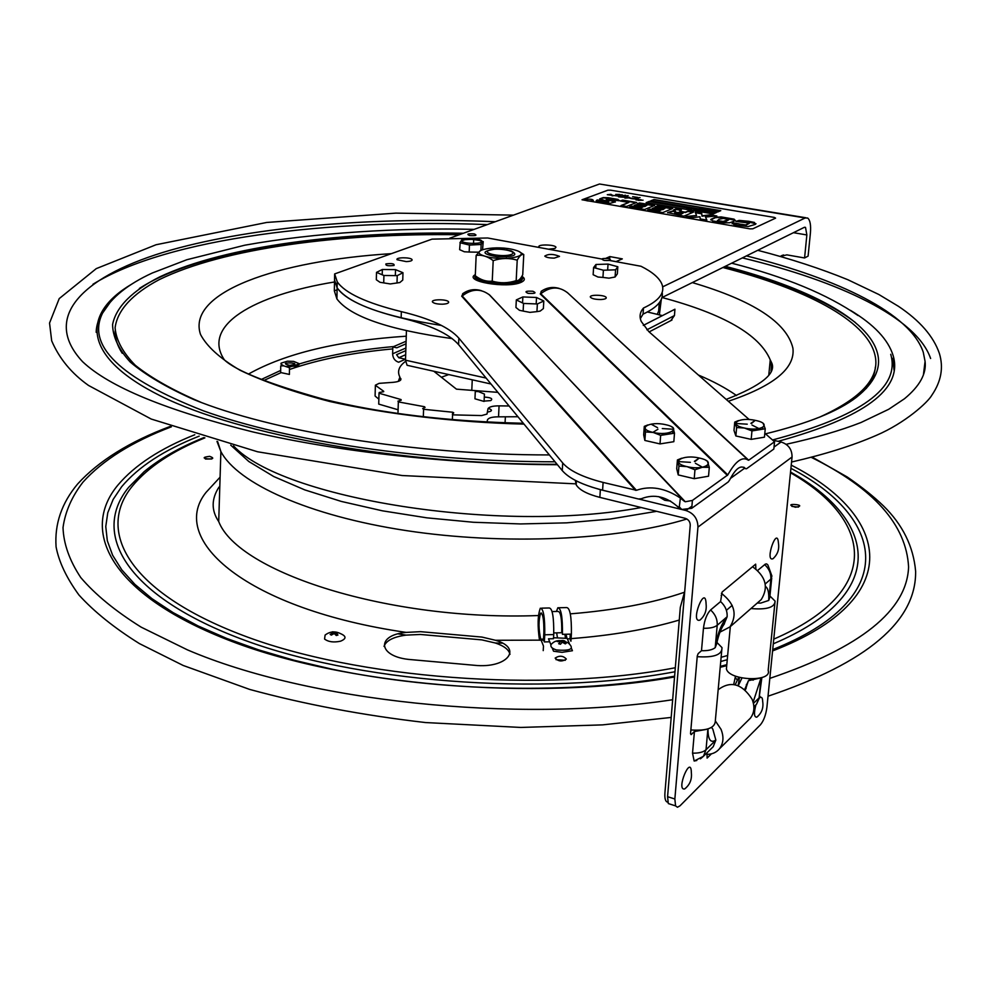 <?xml version="1.0" encoding="UTF-8"?>
<svg xmlns="http://www.w3.org/2000/svg" width="991" height="991" viewBox="0 0 991 991"><rect width="100%" height="100%" fill="white"/><g stroke="black" fill="none" stroke-linecap="round" stroke-linejoin="round"><path stroke-width="1.49" d="M605.86 258.317L609.849 256.582L622.311 258.874L616.03 261.624L609.725 260.46M609.7 258.911L609.849 256.582M449.815 238.162L599.543 184.004L805.807 217.735M441.54 325.469C383.802 316.439 348.993 303.878 337.113 287.811L334.537 279.871L334.326 290.834L336.903 298.91C350.046 316.538 388.484 329.78 452.206 338.612M780.375 256.409L786.817 254.86L804.581 257.97L808.099 256.112L810.39 233.182C811.059 225.155 810.155 220.101 807.69 218.045L805.163 217.97L662.657 286.857M485.875 281.617L487.337 281.085M510.117 282.138L511.629 282.844M539.723 247.589L538.931 246.895C537.172 244.12 555.034 244.48 555.976 247.23L555.01 248.444L548.494 249.199M783.534 254.935L781.949 256.867M661.938 297.585L804.234 227.373L805.522 227.397L806.86 234.954L804.581 257.97M337.076 289.818L334.326 290.834M406.112 341.238L392.82 346.937L392.622 353.799C392.87 358.147 394.876 360.959 398.63 362.223L405.418 359.225M392.82 346.937L396.784 347.804L406.025 343.815M670.833 320.626L674.45 315.559L674.933 309.217L643.27 325.407M662.434 315.609L647.42 311.979M405.678 354.704L398.766 357.751L405.542 359.25M408.775 365.654L407.078 365.283L405.505 360.191L406.434 330.796M398.766 357.751L396.573 354.679L405.815 350.641M659.275 302.763L658.656 311.038L657.417 313.936M659.349 315.002L661.307 299.381M489.096 250.277C497.061 247.155 519.371 251.305 511.294 254.452C503.317 257.66 480.746 253.386 489.096 250.277M746.421 255.901C838.336 278.83 910.333 313.404 923.265 352.239L925.074 361.381L923.389 375.019M557.425 464.717C450.88 464.407 339.331 452.007 252.965 431.965C165.98 410.299 109.183 386.874 82.575 361.678C39.702 315.695 85.821 274.519 170.502 250.178C256.644 225.898 376.369 216.732 495.302 221.711M263.866 380.47L281.072 372.641M289.471 369.494C318.507 359.436 352.945 352.561 392.758 348.894M725.276 266.331C806.909 287.44 868.711 318.879 877.493 353.304C881.433 368.318 874.409 382.984 856.41 397.28C838.324 411.24 808.024 423.43 765.51 433.835M549.373 454.931C412.937 455.03 270.171 430.8 193.48 399.423C166.364 387.308 145.268 374.833 130.205 362.012C118.586 349.216 112.726 336.717 112.59 324.515C116.12 306.64 132.819 290.524 159.724 276.885C226.121 245.793 343.505 231.089 463.416 233.244M92.931 284.268C167.504 238.137 329.854 218.429 487.312 224.598M742.383 257.895C839.464 281.32 916.564 317.479 930.623 358.494M722.897 267.508C804.469 288.542 866.171 319.957 874.78 354.332C880.764 376.865 862.331 397.812 819.495 417.174M201.074 402.358C173.165 390.392 151.227 378.029 135.272 365.258C122.785 352.486 116.058 339.987 115.105 327.748C117.433 309.787 133.067 293.522 159.093 279.71C223.458 248.196 339.876 232.972 459.316 234.731M509.993 654.345C508.916 649.675 504.023 645.884 495.327 642.998L481.824 639.876L420.407 634.463L406.099 635.12C393.526 636.817 386.156 640.57 384.012 646.367M211.665 458.994L205.434 459.031M798.436 507.082L791.896 506.389M565.304 660.266L556.013 659.659M481.96 637.077L495.463 640.273C523.508 648.188 507.342 668.826 474.441 665.283L411.129 659.634C378.091 657.256 375.193 635.082 406.186 632.407L420.506 631.663L481.96 637.077M209.646 456.343C221.947 460.84 192.588 458.449 209.646 456.343M795.439 507.243C779.657 502.363 810.551 504.877 795.439 507.243M555.158 658.086C559.432 655.324 563.161 655.658 566.332 659.077C562.058 661.852 558.329 661.517 555.158 658.086M481.304 290.648C474.528 288.654 468.309 289.682 462.673 293.732L462.215 295.987L636.408 490.297L603.11 482.431C582.968 477.29 569.503 470.812 562.715 462.983L458.845 338.129C449.233 327.352 430.057 318.52 401.343 311.632C366.373 303.011 345.004 293.063 337.237 281.791L334.648 273.925L432.002 239.141L487.696 237.989L601.661 259.01M401.343 311.632L401.157 317.9C366.224 309.204 344.88 299.183 337.113 287.811L334.537 279.871L334.648 273.925M559.135 288.393C552.619 286.548 546.623 287.539 541.16 291.366L540.776 293.757L727.803 474.912L692.399 500.43L691.743 508.296L728.236 481.948L729.537 480.164C735.656 468.285 740.958 464.457 745.455 468.681L746.545 468.743L773.835 449.034L774.541 441.751L748.701 460.208L567.174 292.395M462.215 295.987C471.778 288.554 480.982 288.294 489.851 295.207L489.529 294.909M406.211 261.599L397.069 259.729C395.198 257.226 410.893 257.127 412.045 259.63C412.33 260.744 410.385 261.401 406.211 261.599M554.254 258.106C549.225 258.056 546.066 257.387 544.79 256.099C548.481 253.77 553.374 253.857 559.494 256.372L554.254 258.106M442.481 304.2C437.279 304.187 433.971 303.469 432.534 302.044C430.428 299.158 447.263 299.009 448.601 301.896C448.96 303.184 446.916 303.952 442.481 304.2M600.757 299.53C595.306 299.493 591.862 298.712 590.425 297.201C588.691 294.389 605.253 294.748 606.207 297.535C606.455 298.663 604.634 299.332 600.757 299.53M401.157 317.9C429.834 324.837 448.985 333.744 458.585 344.62L562.256 470.576C569.032 478.467 582.473 485.008 602.59 490.173L638.427 498.993L641.313 498.746C654.456 493.506 667.067 496.615 679.157 508.049L680.383 498.064C665.209 488.006 650.554 485.417 636.408 490.297M609.638 260.484L641.016 266.269C652.066 271.807 658.965 277.604 661.715 283.674C665.481 292.506 659.399 300.62 643.493 308.015C639.876 312.19 639.145 316.699 641.301 321.53L648.832 331.638L749.221 419.565M640.322 318.631L643.048 314.122L643.493 308.015M643.048 314.122C657.206 307.532 663.574 300.285 662.161 292.407M680.383 498.064L684.62 501.496L489.851 295.207M774.541 441.751L764.829 433.24M635.504 490.334L461.707 296.198L463.305 293.262M488.935 294.389L685.301 501.768L692.399 500.43M727.394 475.432L540.268 293.968L541.73 290.945M521.885 276.291C525.366 278.496 525.094 280.503 521.08 282.336C507.231 288.864 462.785 281.271 475.333 274.618M677.621 506.389L679.157 508.049M743.857 467.182L745.455 468.681M748.701 460.208L748.354 460.233C742.457 456.108 735.607 461.001 727.803 474.912M540.776 293.757C550.228 286.399 559.246 286.139 567.818 292.989L747.957 459.861M691.743 508.296L681.721 509.461L679.64 507.219M476.807 279.635L476.064 279.957M521.551 282.125L520.832 281.729M520.709 281.667L517.884 280.49M479.855 278.669L478.356 279.09M639.133 499.117L685.896 510.501C693.811 513.251 697.825 518.801 697.937 527.125L674.859 798.994L675.565 805.881L677.448 807.244L680.024 805.807L760.431 724.78C763.689 720.829 765.857 715.007 766.91 707.326L792.057 456.987C792.057 449.369 788.402 444.377 781.081 441.986L774.033 447.065M696.797 760.481L694.158 761.038L692.536 753.148L694.431 731.519L691.136 734.641L690.529 733.761L697.28 655.906L698.172 653.614L701.492 650.703L703.461 628.257C704.539 619.883 706.917 613.788 710.597 609.961L720.581 601.574L722.105 592.048L755.675 564.152L755.848 568.871M765.225 583.959L770.849 579.103L771.915 576.068L767.889 564.969L766.625 563.879L765.325 564.114L757.681 570.432M711.402 753.854L707.116 758.09L706.942 752.863M723.975 624.342L727.134 616.749C727.444 610.939 725.263 605.885 720.581 601.574M701.492 650.703C707.847 650.901 712.405 649.873 715.205 647.656L716.592 644.1C718.537 634.822 721.138 628.071 724.409 623.835M711.649 748.23L713.223 746.681L715.836 740.054L712.802 729.079L711.538 727.419M706.249 729.426L694.431 731.519M745.294 690.033L748.391 680.706L744.712 689.538M760.109 678.067L748.391 680.706M738.245 685.722L741.962 677.993M748.688 678.897L753.185 680.16M671.44 804.568L668.306 803.565L667.575 796.69L690.244 525.218C690.194 521.774 688.522 519.482 685.252 518.33L599.852 497.383L600.36 489.69L620.8 494.658M757.273 603.048L760.692 603.098L768.743 600.435L769.809 597.325L771.716 578.075M670.548 501.037L664.775 500.282L658.718 496.64M772.707 440.14L781.081 441.986M600.36 489.69L591.156 486.903M575.362 480.387L576.167 484.797C579.314 489.938 587.205 494.125 599.852 497.383M697.218 656.674C713.916 657.789 722.179 654.778 722.005 647.631L716.939 642.453M690.851 729.946C707.339 731.073 715.514 727.84 715.378 720.222L722.005 647.631M706.806 754.362C712.046 754.374 716.245 752.553 719.379 748.874C723.504 743.399 724.037 736.87 721.002 729.277L715.613 721.324M748.279 720.271L750.36 718.215C754.411 712.851 754.969 706.496 752.033 699.138C742.061 683.802 730.937 680.544 718.673 689.352L718.153 689.847M719.937 632.147L729.946 626.931C737.515 614.767 734.678 603.581 721.411 593.374M758.437 602.02L761.249 599.567C768.768 587.428 765.87 576.477 752.565 566.741M750.992 608.536C766.774 609.911 774.801 607.433 775.086 601.116L769.945 596.025M726.7 665.717L726.415 668.875C728.893 680.805 772.522 682.403 768.161 670.412L775.086 601.116M691.136 729.983L690.739 731.234M684.719 591.416L680.322 607.297L664.924 792.924C664.552 798.783 665.518 801.868 667.81 802.177M746.062 688.46L746.446 684.36M739.484 677.41L738.122 685.673M735.173 684.744L738.79 677.225M686.206 787.659L684.62 788.96C675.627 790.768 691.21 753.371 691.346 772.745C692.065 779.496 689.823 784.897 684.62 788.96M701.194 618.979L699.894 620.131C689.612 623.426 705.567 582.609 706.1 604.213C706.794 610.679 704.725 615.993 699.894 620.131M757.979 716.183L756.765 717.199C754.04 717.211 753.755 713.099 755.922 704.861M759.862 697.714C761.621 696.574 762.55 697.775 762.661 701.318C763.714 707.834 761.745 713.124 756.765 717.199M773.909 557.871L772.918 558.775C764.482 561.984 777.217 525.267 778.406 542.87C779.496 549.249 777.65 554.551 772.906 558.775M394.022 265.464C388.014 266.145 385.313 265.613 385.945 263.879C391.94 263.197 394.629 263.717 394.022 265.464M469.61 235.561C466.241 234.099 467.764 233.542 474.194 233.888C477.588 235.35 476.064 235.908 469.61 235.561M604.114 260.41C600.261 258.824 601.673 258.217 608.338 258.577C612.215 260.162 610.803 260.769 604.114 260.41M532.91 291.255C536.837 293.039 535.227 293.745 528.079 293.348C524.165 291.565 525.787 290.871 532.91 291.255M560.41 641.697L557.215 641.549L558.181 640.83L563.012 640.459L564.82 640.966L563.185 641.487L566.295 643.147L565.328 643.877L562.219 642.205L560.485 644.249L558.676 643.729L560.41 641.697M556.434 649.96C551.814 648.436 550.067 646.541 551.207 644.286L552.644 643.023C556.273 639.926 561.414 639.839 568.066 642.787C574.867 648.746 570.989 651.137 556.434 649.96M558.255 641.499L563.631 641.673M334.264 633.497L331.328 635.107L330.164 634.376L333.1 632.766L331.044 632.258L332.703 631.775L338.811 632.902L335.924 633.001L337.956 635.033L336.283 635.516L334.264 633.497M340.557 641.189C333.744 642.651 328.417 641.945 324.565 639.046L325.11 635.07C330.015 631.366 335.231 630.92 340.78 633.745C346.466 636.284 346.392 638.774 340.557 641.189M333.001 632.815L336.655 632.902M517.934 416.74L498.535 416.839L499.068 405.864L509.077 405.976M499.068 405.864C492.614 405.852 488.91 406.88 487.968 408.924L487.002 414.065L481.626 415.576L453.767 414.882L452.367 414.226L453.742 412.851L452.676 412.231L423.591 409.283L422.686 408.565L425.065 407.388L424.47 406.719L398.332 401.9L397.961 401.169L401.169 400.24L401.07 399.571L379.02 393.216L379.206 392.498L383.69 391.705M405.53 361.393C398.964 366.15 397.057 371.34 399.819 376.964L400.674 379.999M375.106 395.347L375.378 385.177L379.119 383.356L393.179 382.328C398.816 381.758 401.355 380.519 400.835 378.636L400.723 378.463M375.639 385.487L383.703 391.284M484.277 397.081C490.979 397.515 493.146 398.692 490.756 400.599L484.103 401.107M497.878 392.362L456.455 389.153L433.785 371.241M398.32 381.386L399.807 377.373M398.023 412.045L398.332 401.9M424.47 406.719L424.433 407.71M398.097 409.779L378.723 404.105L379.02 393.216M401.07 399.571L401.045 400.277M452.676 412.231L452.602 413.99M452.577 414.647L452.367 419.701M423.33 416.79L423.591 409.283M375.341 396.276L378.859 399.125M378.748 403.424L378.723 404.105M487.064 422.067L487.461 419.961C488.402 417.88 492.093 416.839 498.535 416.839M487.374 412.107C492.49 411.166 492.762 409.915 488.216 408.366M448.725 374.573L441.391 377.249M553.808 632.927L561.748 632.729C561.934 618.83 560.708 611.72 558.044 611.422L552.111 611.558M557.45 637.647L556.645 632.865M570.296 634.141L569.986 639.034L570.927 641.227L571.386 634.116L562.43 634.339C562.665 617.009 561.129 608.152 557.822 607.78L556.434 611.459M571.386 634.116C571.621 616.786 570.048 607.941 566.666 607.57L557.822 607.78M564.87 634.277L565.502 638.39M567.025 638.353L565.985 634.252M552.198 647.928L553.548 651.223L562.108 652.326L572.439 650.715L571.46 648.424M569.28 643.32L567.149 638.353L553.535 637.746M543.217 650.629L543.477 646.058L540.739 639.183C538.485 629 538.447 620.316 540.628 613.132C542.944 613.404 544.022 619.908 543.861 632.617L543.452 639.728L544.332 641.933L544.753 634.797L553.721 634.562L553.474 638.712L548.494 638.836L550.934 644.819M540.739 639.183L543.489 639.108M544.332 641.933L549.695 641.784M548.494 638.836L549.051 640.198M553.721 634.562C553.944 617.22 552.445 608.35 549.212 607.979L541.656 608.152M544.753 634.797C544.963 617.43 543.489 608.561 540.33 608.189C537.704 615.213 537.419 625.903 539.5 640.273M395.52 269.639L382.353 269.478L376.506 272.376L376.32 279.747L379.962 282.286L390.305 283.946L399.844 282.534L402.755 280.057L402.978 272.711L395.52 269.639L395.347 275.622M376.506 272.376L383.926 275.486L383.715 282.881M383.926 275.486L397.23 275.647L402.978 272.711M397.23 275.647L397.007 283.03M382.353 269.478L382.216 274.718M522.864 296.941L516.323 299.901L523.533 303.432L537.357 303.977L543.799 300.991L536.527 297.486L522.864 296.941L522.554 302.949M536.527 297.486L536.181 303.927M523.533 303.432L523.137 311.075L529.95 312.376L536.936 311.62L540.132 311.112L543.378 308.585L543.799 300.991M537.357 303.977L536.936 311.62M516.323 299.901L515.939 307.495L519.457 310.294L523.137 311.075M595.975 264.486L593.597 267.545L603.395 270.233L615.572 269.825L617.827 266.74L608.04 264.089L595.975 264.486L595.74 268.09M608.04 264.089L607.656 269.886M603.395 270.233L602.937 277.418L608.982 278.174L615.089 276.997L617.343 273.875L617.827 266.74M615.572 269.825L615.089 276.997M593.597 267.545L593.138 274.705L597.982 277.034L602.937 277.418M461.348 240.627L460.233 242.287L461.31 243.055L469.461 245.062L469.164 252.036L478.331 252.185M469.461 245.062L481.155 244.492L480.92 250.042L476.163 255.381C481.899 254.613 487.584 256.359 493.196 260.621L492.242 281.147C486.432 281.803 480.784 280.007 475.284 275.758L476.163 255.381M481.725 240.763L481.874 240.974C484.227 244.244 462.797 244.108 461.422 240.838C461.05 239.525 463.28 238.707 468.111 238.385C474.85 238.286 479.396 239.079 481.725 240.763M479.446 244.579L481.465 244.071L482.927 242.015L479.632 240.479L472.013 239.339L463.813 239.735M468.049 244.715L471.183 244.988M462.079 240.256L462.041 241.42M473.698 239.475L473.525 243.452M482.927 242.015L481.824 241.247M483.224 241.581L482.592 249.385M460.233 242.287L459.638 249.658L464.333 251.776L469.164 252.036M459.911 242.708L461.31 243.055M474.838 276.402L475.011 277.938C477.117 283.587 508.618 286.771 519.321 282.373L518.578 281.345C507.281 285.953 474.107 281.816 475.68 276.043M521.613 276.724L522.269 278.533L519.965 280.763L520.709 281.791L522.914 278.236L521.563 276.799M506.364 256.966L506.438 255.443M493.196 260.621C501.347 257.97 509.349 257.821 517.215 260.175L516.187 280.651C508.11 283.29 500.133 283.451 492.242 281.147M517.215 260.175C519.544 255.802 521.737 253.919 523.768 254.538L522.728 274.804C520.448 279.189 518.268 281.134 516.187 280.651M523.768 254.538L519.68 251.974M515.308 250.141C534.409 255.703 503.515 261.921 484.735 256.124C466.092 250.413 496.962 244.529 515.308 250.141M494.051 249.311C481.081 251.503 482.084 254.006 497.036 256.793C514.156 257.053 518.888 255.096 511.232 250.934L506.537 249.905M286.461 366.41L295.615 366.199L299.022 364.651L299.195 363.672L293.658 361.393L287.44 361.195L281.134 363.127L280.949 364.106L283.748 365.84L280.726 365.89L280.651 372.542L289.409 374.425L289.483 367.748L283.748 365.84M289.806 365.382C306.814 362.656 273.974 361.653 289.806 365.382M478.467 391.581L475.284 391.445L474.962 398.803L484.079 401.429L484.426 394.059L478.467 391.581M644.856 440.45L660.006 443.918L660.663 435.371L653.156 432.423L645.488 431.94L644.856 440.45L643.679 434.826L644.299 426.365L647.792 424.953M645.488 431.94L644.299 426.365M660.006 443.918L673.83 441.689L674.499 433.178L660.663 435.371M672.666 432.918L672.79 431.333M673.062 427.877L674.499 433.178M663.722 434.083L660.638 433.389M671.848 426.96L673.087 427.604M665.642 424.693C682.737 428.223 669.829 436.424 653.156 432.423C636.049 428.769 649.328 420.766 665.642 424.693M662.298 428.57L672.753 429.202L662.298 428.57M657.553 427.678L651.694 424.482L657.553 427.678M657.925 429.252L653.391 432.051L657.925 429.252M694.381 461.447L698.989 458.238L694.939 461.571M694.964 469.796L694.22 478.678L708.54 476.2L709.296 467.343L702.247 467.294L694.964 469.796L687.036 466.637C668.987 462.673 682.452 453.866 699.683 458.127C717.707 461.955 704.663 470.998 687.036 466.637L678.934 466.055L677.423 459.948L681.672 458.226M690.405 462.339L679.467 461.67L690.405 462.339M695.409 463.293L701.789 466.848L695.409 463.293M707.029 467.071L707.153 465.634M707.5 461.521L709.296 467.343M698.841 468.173L696.896 467.715M706.05 460.468L707.524 461.224M678.934 466.055L678.228 474.912L676.717 468.743L677.423 459.948M678.228 474.912L694.22 478.678M750.905 423.392L755.006 420.531L751.438 423.516M751.958 430.924L751.178 439.372L764.445 437.18L765.25 428.769L751.958 430.924L744.39 428.025C727.134 424.433 739.125 416.592 755.638 420.444C772.869 423.913 761.274 431.952 744.39 428.025L736.623 427.555L734.74 422.092L738.468 420.568M747.239 424.185L736.908 423.553L747.239 424.185M752.008 425.052L758.264 428.236L752.008 425.052M762.661 428.446L762.748 427.443M763.132 423.405L765.25 428.769M754.312 429.883L749.345 428.793M736.623 427.555L735.867 435.966L733.997 430.453L734.74 422.092M735.867 435.966L751.178 439.372M723.133 221.451L728.806 219.618L723.405 218.404L718.859 219.259L718.289 220.683L723.133 221.451M678.662 212.359L674.883 212.631L680.408 214.254L683.133 213.115L678.662 212.359M602.194 200.9L597.561 200.12L596.161 200.801M615.312 202.053L606.182 199.464M619.474 200.455L608.325 198.101L603.123 197.965L599.728 199.129M608.833 201.706L606.777 202.275L602.392 201.136M642.354 207.206L641.177 208.048L631.775 206.45L630.214 207.069M653.936 205.744L639.48 203.316L637.944 203.923M646.182 205.682L644.868 206.574L634.884 205.571M692.957 212.322L687.903 211.467L685.314 212.557L679.764 211.071M680.755 210.265L675.664 209.411L673.372 210.439M673.756 211.071L675.627 211.64L672.604 211.393L667.637 212.817M674.537 213.164L680.383 214.638L682.477 213.387M735.322 220.349L721.138 217.289L715.44 217.673L710.745 219.878M717.434 220.374L723.096 221.835L725.759 221.55L728.645 219.816M749.369 223.334L745.604 225.329L738.914 224.053M738.815 223.793L733.476 222.888L732.101 223.731M756.022 223.78L744.291 220.968L736.499 221.464M706.67 220.052L705.703 217.388M715.403 216.1L710.138 215.22L701.987 216.174L701.727 213.796L695.422 212.743M696.388 215.53L687.283 216.756M660.452 210.278L659.288 211.12L649.799 209.51L648.25 210.129M672.009 208.791L657.405 206.339L655.893 206.946M664.23 208.729L662.929 209.634L652.883 208.618M636.024 202.734L622.608 200.479L620.948 201.111M628.195 202.709L621.654 205.62M715.973 212.743L649.439 201.594L646.603 202.709M709.209 212.545L705.109 211.863L709.209 212.545M714.87 212.929L712.975 213.746L711.612 213.523L712.219 212.842L708.862 213.065L710.77 212.247L711.563 212.371L710.101 213.028L713.285 212.669L712.554 213.437L714.87 212.929M691.507 209.312L687.568 209.485L691.507 209.312M688.72 208.544L687.568 208.568L688.72 208.544M687.68 208.977L686.528 209.002L687.68 208.977M697.28 209.981L695.36 210.786L694.567 210.662L696.153 209.993L693.96 209.621L697.28 209.981M701.17 210.637L699.262 211.442L696.153 210.922L699.547 210.86L698.011 210.104L701.17 210.637M703.474 212.161L700.91 211.145L705.381 211.343L703.474 212.161M749.914 228.859L752.788 228.81L775.594 218.131L774.429 217.425L610.567 190.173L607.817 190.21L582.014 199.773L749.914 228.859M720.791 210.649L717.67 212L650.777 200.814L654.06 199.513L720.791 210.649M716.419 212.545L713.272 213.907L646.157 202.635L649.464 201.334L716.419 212.545M626.547 206.45L621.01 205.509L628.864 202.449L620.304 201L622.633 200.108L636.693 202.474L626.547 206.45M649.823 209.126L659.325 210.736L661.121 210.005L652.251 208.506L654.097 207.763L662.954 209.25L664.887 208.469L655.249 206.834L657.429 205.955L672.666 208.519L662.768 212.594L647.618 210.018L649.823 209.126M692.461 217.636L685.846 216.509L696.562 215.518L695.248 212.322L701.752 213.424L702.012 215.79L710.163 214.836L716.865 215.964L705.542 217.029L706.88 220.089L700.203 218.949L699.956 216.769L692.461 217.636M741.912 222.195L735.892 221.365L739.199 220.411L748.663 221.278L754.424 222.43L755.353 224.362L748.069 226.555L738.58 225.514L733.823 224.573L732.56 222.987L745.641 224.945L749.419 222.975L741.912 222.195M723.826 222.839L712.529 220.882L710.906 219.333L715.477 217.289L721.163 216.905L734.12 219.147L735.173 220.522L733.6 221.377L729.76 222.752L723.826 222.839M687.927 211.095L693.601 212.049L683.852 216.174L667.587 212.57L672.641 211.021L675.651 211.256L673.905 209.77L675.689 209.039L681.412 209.993L680.111 210.538L681.164 211.479L685.351 212.185L687.927 211.095M631.8 206.078L641.202 207.676L643.023 206.946L634.24 205.459L636.111 204.716L644.893 206.202L646.85 205.422L637.3 203.812L639.505 202.944L654.593 205.484L644.571 209.51L629.558 206.958L631.8 206.078M597.065 199.922L608.747 201.73L599.654 198.906L603.147 197.593L608.35 197.729L618.087 199.439L619.078 200.752L606.294 199.055L615.411 201.867L610.022 203.328L596.508 201.074L597.065 199.922M615.721 194.409L619.709 194.434L615.721 194.409M613.057 195.834L611.905 195.772L613.057 195.834M622.298 194.818L618.756 194.893L622.298 194.818M640.062 197.605L636.544 197.989L640.062 197.605M622.398 195.76L625.532 195.215L622.398 195.76M632.654 196.701L637.696 197.395L632.654 196.701M625.42 196.107L628.158 195.636L625.42 196.107M636.098 197.766L634.934 197.717L636.098 197.766M616.538 195.871L607.297 194.707L611.038 194.298L609.217 194.546L611.992 194.831L611.15 195.202L629.595 197.407L628.282 197.804L632.159 198.733L638.749 199.315L636.866 199.996L641.066 199.699L638.972 200.343L643.085 200.17L638.216 200.343L640.013 199.736L636.011 199.971L638.018 199.34L629.31 197.878L624.912 198.101L627.266 197.506L618.533 196.85L620.416 196.391L616.538 195.871M585.247 199.402C590.599 198.869 593.287 199.327 593.336 200.777C587.96 201.309 585.26 200.863 585.247 199.402M720.346 210.835L654.035 199.773L651.223 200.888M699.609 208.618L701.17 208.568L699.609 208.618M700.587 208.209L702.136 208.16L700.587 208.209M713.929 210.104L715.056 210.897L714.362 211.083L710.795 210.191L713.929 210.104M716.481 210.55L719.577 211.071L717.633 211.913L716.753 211.764L718.351 211.071L716.481 210.55M709.222 209.336L710.101 209.485L708.466 210.191L709.432 210.55L705.951 209.968L709.222 209.336M705.914 208.767L700.947 209.151L705.914 208.767M505.36 416.951L505.063 422.823M805.163 217.97L599.543 184.004M806.86 234.954L793.469 232.687M405.889 348.027L392.622 353.799M646.875 329.805L674.45 315.559M405.505 360.191L486.11 378.067M892.879 358.308L894.031 370.126M96.177 332.307C96.387 324.416 99.174 316.86 104.551 309.638M139.347 288.48C198.361 250.252 329.062 231.634 461.075 234.099M724.198 266.864C782.394 281.679 826.11 300.223 855.332 322.496M875.363 367.029C874.867 374.264 871.807 381.436 866.196 388.522M122.252 353.291C117.31 345.686 114.944 338.253 115.129 330.994M641.202 507.528C499.588 534.099 281.655 498.374 233.529 445.876M890.736 354.295C900.472 387.828 861.068 416.381 772.522 439.967M555.022 461.794C424.507 461.868 287.898 441.206 203.353 410.807C119.911 378.054 86.328 345.475 102.606 313.057L111.042 301.078M850.489 310.369C874.05 324.54 888.283 339.653 893.176 355.707C902.999 388.992 864.648 417.533 778.108 441.329M557.091 464.308C400.959 464.742 239.45 435.123 160.765 396.028C81.559 356.76 81.287 313.862 131.766 284.107M261.339 379.442L280.676 370.436M288.79 367.388C318.21 357.156 353.192 350.207 393.737 346.553M248.716 373.929C285.458 353.366 337.981 340.78 406.273 336.184M698.345 375.007C713.322 381.324 726.056 388.162 736.548 395.533M662.062 297.523C723.591 313.986 759.651 334.772 770.242 359.869L771.308 365.518L771.048 371.241M523.322 423.268C448.229 421.497 381.659 413.495 323.611 399.237C269.329 384.037 236.279 370.956 224.462 359.993C201.223 325.469 253.349 295.219 334.5 281.977M692.337 282.596C753.321 300.595 786.854 322.484 792.924 348.225C795.315 368.293 773.785 385.97 728.335 401.268M524.016 424.123C455.104 422.352 387.023 414.325 329.644 401.454C293.732 392.114 263.829 381.696 239.933 370.188C219.952 358.37 206.809 346.454 200.504 334.45C186.457 292.271 277.158 260.782 391.408 253.646M495.327 642.998L502.412 643.171M398.184 633.881L406.099 635.12M220.089 477.166L206.116 492.304C167.491 540.033 247.762 609.428 406.186 632.407M218.961 487.126C211.318 498.981 211.232 510.464 218.714 521.563C238.212 572.364 388.868 621.246 538.485 615.535M570.32 613.85C614.73 610.27 652.71 603.098 684.273 592.308M495.463 640.273L543.613 640.136M567.385 638.898L570.011 638.712M571.089 638.625C611.992 635.466 648.04 629.273 679.256 620.056M171.393 426.811C132.261 441.689 102.804 460.121 83.009 482.109C71.897 496.454 65.233 511.604 63.015 527.584C63.597 543.923 69.519 560.572 80.754 577.542C95.21 594.513 115.352 611.051 141.168 627.154L187.423 649.861C307.309 701.331 514.862 723.74 672.654 699.733M769.809 678.389C860.721 647.557 906.976 610.419 908.586 566.976C906.356 524.858 873.913 488.315 811.257 457.334M194.793 434.739C160.344 448.465 134.739 465.213 117.979 485.008C79.515 530.941 110.509 593.795 226.865 639.492C342.514 685.239 534.669 701.913 674.537 676.964M720.209 667.315L726.713 665.642M772.571 650.938C908.735 598.23 889.286 515.147 791.239 465.126M199.216 436.127C164.308 449.889 138.455 466.749 121.645 486.73L113.135 499.452L107.771 512.756L105.764 526.568L107.325 540.776L112.627 555.245L121.782 569.837L134.9 584.38L152.019 598.713L173.115 612.624L198.089 625.94L226.753 638.452L258.862 649.947L294.092 660.254L332.01 669.173C439.818 691.941 573.405 694.518 674.598 676.184M772.707 649.588C902.491 597.87 884.752 517.612 790.917 468.334M203.948 437.576C179.829 447.263 159.885 458.635 144.129 471.679L128.669 487.312C91.593 532.464 123.776 594.005 238.769 638.043C353.106 682.13 540.591 697.082 674.97 671.749M720.742 661.505L727.258 659.709M773.29 643.803C890.946 594.241 876.255 519.656 790.545 472.075M204.889 437.861C172.149 451.116 147.944 467.232 132.298 486.197C95.681 530.978 128.26 591.949 242.845 635.342C356.772 678.785 542.758 693.143 675.305 667.748M721.114 657.306L727.654 655.472M773.76 639.145C885.174 590.822 871.956 519.309 790.471 472.744M216.979 441.379L220.882 451.574C237.629 483.335 308.164 515.679 406.223 530.594C504.171 545.508 617.591 540.244 686.887 518.999M458.845 338.129L458.585 344.62M603.11 482.431L602.59 490.173M562.256 470.576L562.715 462.983M697.937 527.125L792.057 456.987M727.121 616.848C721.312 623.797 717.348 634.054 715.242 647.618M715.205 647.656L717.211 625.284C714.412 627.452 709.829 628.443 703.461 628.257M710.597 609.961C715.316 614.309 717.521 619.425 717.211 625.284L727.134 616.749M707.97 728.942C707.995 739.744 710.621 743.461 715.836 740.054M715.824 740.153L706.026 749.741L703.412 756.319L700.389 758.846M692.536 753.148C698.766 753.309 703.263 752.181 706.026 749.741L707.884 728.967M753.123 702.21L761.038 677.832M761.1 677.807L759.118 697.85L761.868 677.571M755.018 705.666L756.554 704.155L759.118 697.85L753.42 703.412M667.575 796.69L674.859 798.994M768.706 600.472C769.103 592.841 768.037 588.171 765.535 586.499M768.743 600.435L770.849 579.103C771.196 573.529 769.115 568.698 764.618 564.61M744.922 468.012L730.293 478.542M691.916 506.166L685.896 510.501M745.851 688.918L744.91 688.807M737.131 679.876L735.334 677.609L735.421 676.085M782.531 255.232L780.784 256.124M805.522 227.397L804.568 227.249M337.237 281.791L336.903 298.91M671.985 320.019L649.142 331.911M491.003 384L407.078 365.283M472.249 379.826L471.79 390.33M757.743 250.314C790.83 258.886 820.87 268.697 847.875 279.735L878.844 294.5L898.391 306.281C919.846 320.626 933.51 336.345 939.381 353.428C943.692 367.574 941.19 381.473 931.899 395.124C927.861 402.42 905.031 423.07 876.416 435.334C853.239 445.442 824.946 454.349 791.549 462.029M575.721 483.843L402.111 475.531L257.561 451.772L151.214 419.044L88.546 385.462C71.55 373.434 59.262 358.556 51.681 340.817L49.55 323.054L59.212 298.601L96.263 268.623L156.07 244.74L266.715 222.455L395.88 213.127L513.524 215.121M925.074 361.381C926.635 373.632 919.772 386.081 904.498 398.729L888.692 409.295L861.055 422.488C840.269 430.614 815.296 437.886 786.136 444.302M656.699 511.319L610.221 519.049L566.592 522.852L520.51 523.942L473.45 522.269L426.923 517.847L382.427 510.823L341.338 501.434L304.794 489.901L273.714 476.522L248.803 461.496L230.73 445.145M110.955 301.177L102.606 313.057C111.265 297.597 127.839 284.244 152.341 272.983L186.89 259.716L244.74 245.211C314.68 232.6 400.562 227.608 474.132 229.367M731.655 263.185C785.12 276.848 827.262 294.302 858.082 315.559M726.205 399.41C761.237 385.685 776.411 373.545 771.741 362.979L770.242 359.869L768.818 374.908M170.266 426.403C129.61 441.627 98.728 460.827 77.608 484.017C61.665 503.069 54.493 524.004 56.078 546.846C58.94 561.971 66.57 578.038 78.97 595.034C94.256 611.819 114.411 627.997 139.409 643.593L183.186 665.469L249.645 689.414C303.952 704.217 362.57 715.267 425.486 722.55L520.82 727.444L602.59 724.879L671.18 717.434M768.025 696.202C867.175 662.768 916.378 621.134 915.622 571.274C913.467 546.586 902.727 524.784 883.402 505.856C873.666 496.454 861.625 486.854 847.305 477.03L812.174 457.111M720.296 666.386L726.799 664.676M217.624 441.565L220.882 451.574L218.714 521.563M412.021 260.249L412.045 259.63M448.564 302.664L448.601 301.896M606.17 298.167L606.207 297.535M694.158 761.038L703.412 756.319L713.223 746.681M760.085 696.45L756.554 704.155L753.878 706.781M668.306 803.565L675.565 805.881M576.167 484.797L576.415 480.92M750.36 718.215L719.379 748.874M761.249 599.567L729.946 626.931M726.415 668.875L730.317 626.609M735.483 676.11L733.712 684.459M726.391 610.32L732.2 605.352M721.138 595.418L722.662 594.142M400.798 379.838L400.835 378.636M375.378 385.177L375.094 395.966M399.695 380.792L399.819 376.964M540.628 613.132L541.594 613.107M481.874 240.974L479.632 240.466M461.422 240.838L465.398 239.549M470.601 239.314L476.535 239.822M522.914 278.236L521.7 276.588M475.296 275.387L475.011 277.938M694.468 461.273L698.989 458.238M750.992 423.244L755.006 420.531"/></g></svg>
